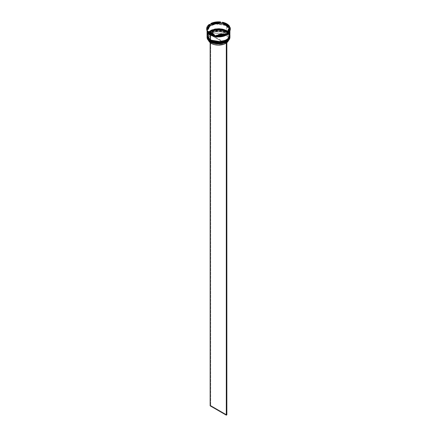 <?xml version="1.0" encoding="UTF-8"?>
<svg xmlns="http://www.w3.org/2000/svg" width="437" height="437" viewBox="0 0 437 437"><rect width="100%" height="100%" fill="white"/><g stroke="black" fill="none" stroke-linecap="round" stroke-linejoin="round"><path stroke-width="0.33" stroke-dasharray="2.19 1.64" d="M226.492 41.073L229.572 35.61L226.415 31.983L226.574 31.704L229.922 36.364M226.415 41.122L228.841 39.024L229.693 36.55L228.841 34.081L226.415 31.983L226.415 31.546C229.048 32.699 232.162 37.243 226.415 40.685C219.155 43.105 213.879 43.105 210.585 40.685L207.788 37.992L207.362 35.484L207.788 34.239L209.197 32.529L213.223 30.421L218.5 29.656L222.783 30.148L227.153 32.016L228.841 33.644L229.474 34.856L229.638 36.752L228.841 38.587L227.153 40.215L223.777 41.815L220.685 42.455L216.315 42.455L213.223 41.815L210.585 40.685C207.952 39.532 204.838 34.993 210.585 31.546C217.845 29.126 223.121 29.126 226.415 31.546L226.415 31.546A11.193 6.462 180 0 1 229.693 36.118A11.193 6.462 180 0 1 222.783 42.089A11.193 6.462 180 0 1 210.585 40.685L210.585 41.122L211.399 41.548M229.922 36.337A11.422 6.593 0 0 0 226.574 31.704L226.574 31.639A11.422 6.593 180 0 0 214.13 30.213A11.422 6.593 180 0 0 207.078 36.304C206.619 30.497 219.997 27.367 226.53 31.535C228.731 32.835 229.862 34.425 229.922 36.304L226.574 31.639A11.422 6.593 180 0 1 229.917 36.211M207.083 36.211L209.596 32.174L216.14 29.853L226.574 31.704A11.422 6.593 0 0 0 214.157 30.268A11.422 6.593 0 0 0 207.078 36.337M219.598 42.984L220.685 42.892M207.078 36.364L209.509 32.3L216.058 29.924L226.574 31.704L226.415 31.983L221.75 30.372L218.5 30.093L214.217 30.585L210.585 31.983L208.159 34.081L207.307 36.55L208.159 39.024L210.585 41.122A11.193 6.462 0 0 0 222.783 42.52A11.193 6.462 0 0 0 229.693 36.55A11.193 6.462 0 0 0 226.415 31.983C223.121 29.563 217.845 29.563 210.585 31.983C204.838 35.43 207.952 39.969 210.585 41.122L210.585 40.685L207.788 37.992L207.307 36.118L207.526 34.856L208.159 33.644L209.847 32.016L214.217 30.148L219.598 29.689L224.716 30.743L228.371 33.07L229.212 34.239L229.693 36.118L229.212 37.992L227.803 39.707L225.601 41.111L222.783 42.089L219.598 42.547L216.315 42.455L213.223 41.815L210.585 40.685A11.193 6.462 180 0 1 207.307 36.118A11.193 6.462 180 0 1 214.217 30.148A11.193 6.462 180 0 1 226.415 31.546L226.415 31.983A11.193 6.462 180 0 1 226.415 41.122A11.193 6.462 180 0 1 210.585 41.122A11.193 6.462 180 0 1 210.585 31.983A11.193 6.462 180 0 1 226.415 31.983A11.193 6.462 0 0 0 214.217 30.585A11.193 6.462 0 0 0 207.307 36.55A11.193 6.462 0 0 0 210.585 41.122M226.492 40.144L228.081 38.959M229.267 37.38L229.054 33.469L226.415 31.049L226.574 30.77L229.922 35.435M229.922 35.402A11.422 6.593 0 0 0 226.574 30.77L226.574 30.71A11.422 6.593 180 0 1 229.917 35.277L226.415 30.617C229.048 31.77 232.162 36.309 226.415 39.756C219.155 42.171 213.879 42.171 210.585 39.756L210.47 39.876M210.426 40.035L210.585 39.756C207.952 38.598 204.838 34.059 210.585 30.617C217.845 28.197 223.121 28.197 226.415 30.617L228.841 32.709L229.638 34.55L229.638 35.818L228.371 38.232L224.716 40.559L219.598 41.613L215.25 41.368L211.399 40.177L208.629 38.232L207.362 35.818L207.788 33.31L209.847 31.087L212.284 29.814L215.25 29L219.598 28.755L223.777 29.487L226.574 30.77A11.422 6.593 0 0 0 214.157 29.334A11.422 6.593 0 0 0 207.078 35.402M229.922 35.37C229.862 33.496 228.731 31.906 226.53 30.606C219.997 26.433 206.619 29.563 207.078 35.37A11.422 6.593 180 0 1 214.13 29.279A11.422 6.593 180 0 1 226.574 30.71L216.14 28.918L209.596 31.246L207.083 35.277M226.415 40.188L228.371 38.664L229.474 36.883L229.638 34.987L228.841 33.146L227.153 31.519L224.716 30.246L221.75 29.437L218.5 29.159L215.25 29.437L211.399 30.623L209.197 32.032L207.788 33.742L207.307 35.621L207.788 37.495L209.197 39.21L211.399 40.614M219.598 42.05L220.685 41.957M207.078 35.435L209.509 31.371L216.058 28.995L226.574 30.77L226.415 31.049C223.121 28.629 217.845 28.629 210.585 31.049C204.838 34.496 207.952 39.035 210.585 40.188L210.585 40.188A11.193 6.462 0 0 0 222.783 41.591A11.193 6.462 0 0 0 229.693 35.621A11.193 6.462 0 0 0 226.415 31.049L226.415 31.049A11.193 6.462 180 0 1 226.415 40.188A11.193 6.462 180 0 1 210.585 40.188L210.585 39.756L210.585 40.188A11.193 6.462 180 0 1 210.585 31.049A11.193 6.462 180 0 1 226.415 31.049L226.415 30.617A11.193 6.462 180 0 1 227.901 31.677A11.193 6.462 180 0 1 229.693 35.184A11.193 6.462 180 0 1 222.783 41.154A11.193 6.462 180 0 1 210.585 39.756L208.159 37.658L207.362 35.818L207.362 34.55L208.159 32.709L209.197 31.595L213.223 29.487L218.5 28.722L222.783 29.213L227.153 31.087L228.841 32.709L229.474 33.922L229.638 35.818L228.841 37.658L226.415 39.756L223.777 40.881L220.685 41.52L217.402 41.613L214.217 41.154L210.585 39.756A11.193 6.462 180 0 1 207.307 35.184A11.193 6.462 180 0 1 214.217 29.213A11.193 6.462 180 0 1 226.415 30.617L226.415 31.049A11.193 6.462 0 0 0 214.217 29.65A11.193 6.462 0 0 0 207.307 35.621A11.193 6.462 0 0 0 210.585 40.188M229.758 31.136A11.422 6.593 0 0 0 229.922 30.027A11.422 6.593 0 0 0 226.574 25.362L224.842 24.543L228.54 26.93L229.665 28.744L229.884 30.027L229.015 32.54L226.546 34.67L222.854 36.096L218.5 36.599L214.146 36.096L210.454 34.67C212.48 36.216 220.483 38.046 226.546 34.67C232.397 31.169 229.228 26.553 226.546 25.379L229.693 30.18L224.481 35.643L229.693 30.18L226.546 25.379C224.52 23.833 216.517 22.003 210.454 25.379C204.603 28.88 207.772 33.502 210.454 34.67L207.608 31.934L207.171 29.383L208.46 26.93L212.174 24.559L208.427 26.919L207.57 28.11L207.078 30.027A11.422 6.593 0 0 0 207.1 30.437M212.519 35.643L210.585 34.747L207.307 30.18L209.689 26.198L216.107 23.871L226.415 25.614L216.107 23.871L209.689 26.198L207.307 30.18L210.585 34.78L212.519 35.643M207.089 37.019A11.422 6.593 180 0 1 214.354 31.153A11.422 6.593 180 0 1 226.574 32.638L226.519 32.731A11.346 6.55 0 0 0 210.754 32.578L211.563 33.354L211.563 34.905L214.862 33.72L218.691 33.338L224.208 34.343L225.716 35.058L227.89 36.921L228.698 39.117L228.447 40.537A10.204 5.889 0 0 0 228.704 39.226A10.204 5.889 0 0 0 222.58 33.824A10.204 5.889 0 0 0 211.563 34.905L211.563 33.354A10.204 5.889 180 0 1 222.58 32.272A10.204 5.889 180 0 1 228.704 37.669A10.204 5.889 180 0 1 225.978 41.679L226.246 41.52L225.978 41.679A10.204 5.889 0 0 0 225.716 33.507A10.204 5.889 0 0 0 211.563 33.354L211.29 32.89A10.581 6.107 180 0 1 225.984 33.043A10.581 6.107 180 0 1 226.246 41.52L226.787 41.832L226.246 41.52L228.382 39.543L229.081 37.249L228.24 34.971L225.984 33.043L222.635 31.737L218.691 31.251L214.714 31.655L211.29 32.89L210.754 32.578L214.425 31.251L218.691 30.814L222.93 31.333L226.519 32.731L228.944 34.802L229.84 37.249L229.086 39.712L226.787 41.832A11.346 6.55 0 0 1 226.546 41.974A11.346 6.55 0 0 0 226.787 41.832A11.346 6.55 0 0 0 226.519 32.731L226.574 32.638A11.422 6.593 180 0 1 229.911 37.019A11.422 6.593 0 0 0 226.574 32.638L226.574 32.076A11.422 6.593 180 0 1 229.917 36.555A11.422 6.593 0 0 0 226.574 32.076L226.574 32.638A11.422 6.593 0 0 0 214.13 31.207A11.422 6.593 0 0 0 207.078 37.298M226.574 31.142L226.574 31.142A11.422 6.593 180 0 1 229.917 35.621A11.422 6.593 0 0 0 226.574 31.142L226.574 31.453L226.574 31.142A11.422 6.593 0 0 0 210.426 31.142A11.422 6.593 0 0 0 207.083 35.621A11.422 6.593 180 0 1 214.277 29.678A11.422 6.593 180 0 1 226.574 31.142L226.415 31.049M229.851 27.979A11.57 6.681 180 0 1 229.96 28.361L227.628 33.387A11.57 6.681 180 0 1 227.486 33.491L230.108 27.859A11.799 6.812 180 0 1 230.294 28.875M226.847 24.275A11.799 6.812 180 0 1 229.616 26.81A11.799 6.812 0 0 0 226.847 24.275A11.799 6.812 0 0 0 222.455 22.675A11.799 6.812 180 0 1 226.847 24.275L226.574 24.74L226.847 24.275M226.628 34.037A11.422 6.593 0 0 0 226.574 24.74A11.422 6.593 180 0 1 229.922 29.405A11.422 6.593 180 0 1 226.628 34.037M229.917 35.96A11.422 6.593 0 0 0 226.574 31.453A11.422 6.593 0 0 0 214.256 29.995A11.422 6.593 0 0 0 207.083 35.96M229.922 35.184A11.422 6.593 0 0 0 229.097 32.731A11.422 6.593 0 0 0 226.574 30.524L226.574 25.674A11.422 6.593 180 0 1 229.922 30.333A11.422 6.593 180 0 1 229.878 30.901M229.698 31.311L229.922 30.027L229.43 28.11L226.574 25.362L226.574 24.74L226.574 25.362A11.422 6.593 0 0 0 214.13 23.931A11.422 6.593 0 0 0 207.078 30.027L207.133 30.672M207.133 30.645L209.252 26.504L215.78 23.953L226.415 25.614L229.818 31.016L229.665 29.055L227.961 26.684L224.826 24.871L221.805 24.046L225.743 25.237L229.048 27.815L229.867 29.689L229.867 30.983M225.765 25.084A10.28 5.932 0 0 0 223.536 24.106L225.765 25.084L225.765 24.461L225.765 25.084L227.458 26.367A10.28 5.932 0 0 0 225.765 25.084M211.022 33.665L211.022 35.217A10.204 5.889 0 0 0 208.296 39.226A10.204 5.889 0 0 0 208.558 40.537L208.449 38.21L209.836 36.113L211.022 35.217L225.437 43.542L211.022 35.217L211.022 33.665A10.204 5.889 0 0 0 211.284 41.837A10.204 5.889 180 0 1 208.296 37.669A10.204 5.889 180 0 1 211.022 33.665L210.754 33.196L208.618 35.173L207.919 37.473L208.76 39.751L211.016 41.679A10.581 6.107 180 0 1 210.754 33.196L211.022 33.665M211.284 42.416L211.016 41.679L214.365 42.984L218.309 43.471L222.286 43.066L225.71 41.832L226.246 42.143L225.71 41.832A10.581 6.107 180 0 1 211.016 41.679L211.284 41.837A10.204 5.889 0 0 0 225.437 41.99L225.71 41.832L225.437 41.99A10.204 5.889 180 0 1 211.284 41.837L211.284 42.416M210.481 41.99L208.056 39.914L207.16 37.473L207.914 35.009L210.213 32.89L210.754 33.196L210.213 32.89A11.346 6.55 0 0 0 210.481 41.99M225.437 42.542L225.437 41.99L225.437 42.542M223.739 34.386L218.385 35.211A10.28 5.932 0 0 0 223.739 34.386L218.385 35.211L223.739 34.386M213.464 34.452L209.542 32.191A10.28 5.932 0 0 0 213.464 34.452L209.542 32.191L213.464 34.452M208.225 29.345L208.575 27.744L209.656 26.253A10.28 5.932 0 0 0 208.225 29.213M218.615 23.347A10.28 5.932 0 0 0 213.261 24.172L218.615 23.347M206.706 28.875A11.799 6.812 180 0 1 209.514 24.674A11.799 6.812 0 0 0 206.701 29.093L206.701 28.656M220.636 22.391A11.799 6.812 0 0 0 210.847 23.904A11.799 6.812 180 0 1 220.636 22.391M230.299 28.656L230.299 29.093A11.799 6.812 0 0 0 230.108 27.859L229.96 28.361L229.676 27.547M210.426 34.064A11.422 6.593 180 0 1 207.078 29.405A11.422 6.593 180 0 1 214.13 23.314A11.422 6.593 180 0 1 226.574 24.74A11.422 6.593 0 0 0 210.426 24.74A11.422 6.593 0 0 0 210.426 34.064M224.842 24.543L221.816 23.718L218.5 23.434L215.184 23.718L212.158 24.543L215.195 23.735L218.5 23.456L221.805 23.735L224.826 24.559M207.078 30.361A11.422 6.593 180 0 1 207.078 30.333L207.57 28.421L208.427 27.231L211.257 25.237L216.271 23.871L221.816 24.024L216.282 23.893L211.279 25.259L207.985 27.821L207.335 29.055L207.171 30.978M207.078 30.333A11.422 6.593 180 0 1 214.13 24.243A11.422 6.593 180 0 1 226.574 25.674L226.574 30.524A11.422 6.593 0 0 0 207.903 32.731A11.422 6.593 0 0 0 207.078 35.184M229.43 33.272L227.994 31.524L225.743 30.087L221.816 28.875L218.5 28.591L215.184 28.875L211.257 30.087L209.006 31.524L207.57 33.272M229.922 36.118L229.048 33.594L226.574 31.453L222.87 30.027L218.5 29.525L214.13 30.027L210.426 31.453L207.952 33.594L207.078 36.118M207.083 36.555A11.422 6.593 180 0 1 214.277 30.612A11.422 6.593 180 0 1 226.574 32.076A11.422 6.593 0 0 0 210.426 32.076A11.422 6.593 0 0 0 207.083 36.555M207.324 31.011L207.777 31.792A11.57 6.681 180 0 1 207.384 31.131M210.754 32.578A11.346 6.55 0 0 0 210.213 32.89L210.754 32.578A11.346 6.55 0 0 0 210.213 32.89L210.754 32.578M216.905 35.894L225.612 34.55L216.905 35.894M207.777 31.792L214.152 35.468L207.777 31.792M218.615 22.888L213.261 23.718L218.615 22.888M227.458 25.75L223.536 23.483L227.458 25.75M228.775 28.722L227.344 32.305L228.78 29.274M227.164 42.334L225.978 43.23L211.563 34.905L225.978 43.23L225.978 41.679L225.978 43.23A10.204 5.889 0 0 0 226.847 42.613M210.153 42.613L210.153 32.851L210.153 42.613M226.847 414.839L210.694 405.514L210.694 32.54L210.694 405.514L210.153 405.826L210.694 405.514L226.847 414.839M229.693 30.18C230.277 35.566 216.965 38.822 210.547 34.66C207.892 32.535 206.81 31.038 207.307 30.18C206.723 24.794 220.035 21.539 226.453 25.701C229.108 27.826 230.19 29.323 229.693 30.18M229.693 36.118L229.693 36.55M229.693 35.184L229.693 35.621M229.922 30.333L229.922 30.808M229.922 29.405L229.922 30.027M208.296 37.669L208.296 39.226M207.078 29.405L207.078 30.027M207.307 35.184L207.307 35.621M207.307 36.118L207.307 36.55M228.704 37.669L228.704 39.226"/><path stroke-width="0.66" d="M207.078 36.337A11.422 6.593 0 0 0 207.078 36.364A11.422 6.593 0 0 0 210.426 41.029L220.942 42.744L227.491 40.368L229.922 36.304A11.422 6.593 180 0 1 222.87 42.394A11.422 6.593 180 0 1 210.426 40.963L210.426 41.029A11.422 6.593 0 0 0 222.87 42.455A11.422 6.593 0 0 0 229.922 36.364L227.491 40.428L220.942 42.804L210.426 41.029L216.965 42.952L226.492 41.073M210.426 40.963A11.422 6.593 180 0 1 207.078 36.304L210.426 40.963M211.399 41.548L215.25 42.733L219.598 42.984M220.685 42.892L223.777 42.252L226.415 41.122M207.078 36.304L210.47 41.133C208.269 39.833 207.138 38.243 207.078 36.364M210.585 41.122L210.47 41.133C217.003 45.306 230.381 42.171 229.922 36.364M210.47 39.876L210.426 40.095A11.422 6.593 0 0 0 222.87 41.526A11.422 6.593 0 0 0 229.922 35.435L227.491 39.499L220.942 41.876L210.426 40.095L216.965 42.018L226.492 40.144M228.081 38.959L229.267 37.38M210.426 40.035L220.942 41.81L227.491 39.434L229.917 35.277A11.422 6.593 180 0 1 229.922 35.37A11.422 6.593 180 0 1 222.87 41.46A11.422 6.593 180 0 1 210.426 40.035A11.422 6.593 180 0 1 207.078 35.37L210.426 40.035L207.078 35.435A11.422 6.593 0 0 0 210.426 40.095L210.47 40.199C208.269 38.898 207.138 37.309 207.078 35.435A11.422 6.593 0 0 1 207.078 35.402M211.399 40.614L215.25 41.805L219.598 42.05M220.685 41.957L223.777 41.318L226.415 40.188M210.585 40.188L210.47 40.199C217.003 44.372 230.381 41.242 229.922 35.435M224.481 35.643L212.519 35.643L224.481 35.643M226.246 42.143A11.346 6.55 0 0 0 226.519 41.99A11.346 6.55 0 0 0 226.546 41.974A11.346 6.55 0 0 1 226.246 42.143L222.575 43.471L218.309 43.908L214.07 43.389L210.481 41.99A11.346 6.55 0 0 0 226.246 42.143L226.246 42.143M207.078 36.741A11.422 6.593 180 0 1 207.083 36.555A11.422 6.593 0 0 0 210.426 41.4L210.426 41.4A11.422 6.593 180 0 1 207.078 36.741L207.078 37.298A11.422 6.593 0 0 0 210.426 41.957L210.426 41.957A11.422 6.593 0 0 0 222.87 43.389A11.422 6.593 0 0 0 229.922 37.298A11.422 6.593 0 0 0 229.911 37.019A11.422 6.593 180 0 1 226.574 41.957A11.422 6.593 180 0 1 210.426 41.957L210.426 41.4A11.422 6.593 0 0 0 223.017 42.793A11.422 6.593 0 0 0 229.917 36.555A11.422 6.593 180 0 1 229.922 36.741A11.422 6.593 180 0 1 222.87 42.831A11.422 6.593 180 0 1 210.426 41.4L210.426 41.957A11.422 6.593 180 0 1 207.089 37.019M207.083 35.96A11.422 6.593 0 0 0 207.078 36.118A11.422 6.593 0 0 0 210.426 40.778L210.426 40.466A11.422 6.593 0 0 0 223.017 41.859A11.422 6.593 0 0 0 229.917 35.621A11.422 6.593 180 0 1 229.922 35.807A11.422 6.593 180 0 1 222.87 41.897A11.422 6.593 180 0 1 210.426 40.466L210.426 40.778A11.422 6.593 0 0 0 222.87 42.209A11.422 6.593 0 0 0 229.922 36.118A11.422 6.593 0 0 0 229.917 35.96M227.486 33.491A11.57 6.681 180 0 1 226.683 34.004A11.57 6.681 180 0 1 225.612 34.55L226.153 34.277A11.799 6.812 180 0 1 216.364 35.796L216.905 35.894A11.57 6.681 180 0 1 214.152 35.468L214.545 35.512A11.799 6.812 180 0 1 210.153 33.911L210.426 34.064A11.422 6.593 0 0 0 226.574 34.064A11.422 6.593 0 0 0 226.628 34.037A11.422 6.593 180 0 1 210.426 34.064L210.426 34.687A11.422 6.593 0 0 0 221.958 36.309A11.422 6.593 0 0 0 229.758 31.136M230.294 28.875A11.799 6.812 180 0 1 227.486 33.507A11.799 6.812 0 0 0 230.299 29.093L230.299 28.656A11.799 6.812 180 0 1 227.486 33.075L229.9 30.421L230.294 28.929L230.108 27.427L227.486 33.075L230.108 27.427A11.799 6.812 180 0 1 230.299 28.656M206.701 28.656L206.701 29.093A11.799 6.812 0 0 0 206.892 30.322L206.892 29.891A11.799 6.812 180 0 1 206.701 28.656A11.799 6.812 180 0 1 209.514 24.243L207.509 26.176L206.706 28.383L206.892 29.891L209.514 24.243L209.372 25.171A11.57 6.681 180 0 1 211.388 24.008L210.847 23.904L210.847 23.472A11.799 6.812 180 0 1 220.636 21.959L215.446 22.074L210.847 23.472L220.636 21.959L220.095 22.664A11.57 6.681 180 0 1 222.848 23.09L222.455 22.238A11.799 6.812 180 0 1 229.616 26.373L226.847 23.838L222.455 22.238L229.616 26.373L229.616 26.81L229.223 26.766A11.57 6.681 180 0 1 229.851 27.979M229.829 30.978L229.015 32.851L227.3 34.507L222.87 36.429L217.38 36.899L212.158 35.818L217.386 36.877L220.718 36.779L223.864 36.129L227.994 33.999L229.43 32.251L229.878 30.901A11.422 6.593 180 0 1 222.417 36.528A11.422 6.593 180 0 1 210.426 34.998L210.426 39.849A11.422 6.593 0 0 0 222.87 41.275A11.422 6.593 0 0 0 229.922 35.184L229.43 33.272M229.818 31.016L226.803 34.829L220.324 36.823L210.454 34.982L207.133 30.645M227.628 33.387L225.612 34.55L226.153 33.846L216.364 35.359L216.364 35.796A11.799 6.812 0 0 0 226.153 34.277L226.153 33.846A11.799 6.812 180 0 1 216.364 35.359L221.554 35.239L226.153 33.846L216.364 35.359L216.364 35.796L216.905 35.894L215.507 35.73L214.152 35.468L214.545 35.512L214.545 35.075L207.384 30.94L207.384 31.377A11.799 6.812 0 0 0 210.153 33.911L210.153 33.474A11.799 6.812 180 0 1 207.384 30.94L210.153 33.474L214.545 35.075L207.384 30.94L207.384 31.377A11.799 6.812 180 0 0 210.153 33.911A11.799 6.812 0 0 0 214.545 35.512L214.545 35.075A11.799 6.812 180 0 1 210.153 33.474L210.153 33.911M223.536 24.106L223.536 23.483A10.28 5.932 180 0 1 225.765 24.461A10.28 5.932 180 0 1 227.458 25.75L227.458 26.367L223.536 24.106L223.536 23.483L227.458 25.75L222.848 23.09L222.455 22.238L229.616 26.373L229.616 26.81L229.223 26.766L227.458 25.75L227.458 26.367L223.536 24.106M208.525 40.455L210.044 42.52L211.284 43.389L211.284 42.416L211.284 43.389A10.204 5.889 0 0 0 225.437 43.542L225.437 42.542L225.437 43.542L223.886 44.224L218.309 45.115L214.507 44.645L211.284 43.389A10.204 5.889 0 0 1 208.558 40.537M223.739 34.217L223.739 33.764A10.28 5.932 180 0 1 218.385 34.589L218.385 35.047L218.385 34.589L223.739 33.764L218.385 34.589L223.739 33.764L223.739 34.217M213.464 34.452L213.464 33.829A10.28 5.932 180 0 1 209.542 31.568L209.542 32.191L209.542 31.568L213.464 33.829L209.542 31.568L213.464 33.829L213.464 34.452M208.225 29.345L208.225 28.722A10.28 5.932 180 0 1 208.22 28.656A10.28 5.932 180 0 1 209.656 25.636L208.225 29.345L209.656 25.636L208.575 27.121L208.225 28.722L209.656 25.636L209.656 26.253L208.225 29.345A10.28 5.932 0 0 1 208.22 29.279L208.22 28.656M213.261 24.172L213.261 23.554A10.28 5.932 180 0 1 218.615 22.724L218.615 23.347L213.261 24.172L213.261 23.554L218.615 22.724L214.512 23.188L218.615 22.724L218.615 23.347L213.261 24.172M207.1 30.437A11.422 6.593 0 0 0 210.426 34.687L210.426 34.064M207.078 30.027L207.952 32.546L210.426 34.687L214.13 36.118L218.5 36.621L221.816 36.337L225.743 35.124L228.573 33.136L229.867 30.672M207.116 30.333L207.335 31.617L208.46 33.436L212.174 35.801L208.427 33.441L207.57 32.251L207.078 30.333L207.078 35.184A11.422 6.593 0 0 0 210.426 39.849L210.426 34.998A11.422 6.593 180 0 1 207.078 30.361M207.57 33.272L207.078 35.184L207.57 37.096L210.426 39.849L215.184 41.493L220.729 41.652L225.743 40.28L229.048 37.708L229.867 35.829L229.922 30.333M210.426 40.466A11.422 6.593 180 0 1 207.078 35.807A11.422 6.593 180 0 1 207.083 35.621A11.422 6.593 0 0 0 210.426 40.466M207.078 35.807L207.952 38.642L210.426 40.778L214.13 42.209L218.5 42.711L222.87 42.209L227.327 40.302L229.43 38.03L229.867 35.468M229.96 28.361L229.223 26.766L222.848 23.09L220.095 22.664L220.636 21.959L210.847 23.472L210.847 23.904L211.388 24.008L213.261 23.718L211.388 24.008L209.372 25.171L206.892 30.322L209.514 24.243L207.04 30.202L207.384 31.131A11.57 6.681 180 0 1 207.04 30.202L206.892 30.322A11.799 6.812 180 0 1 206.706 28.875M220.095 22.664L218.615 22.888L220.095 22.664M228.775 29.213L228.425 30.814L227.344 32.305A10.28 5.932 0 0 0 228.78 29.279A10.28 5.932 0 0 0 228.775 29.213L228.775 28.722M227.344 31.683L227.344 32.305L227.344 31.683L228.425 30.191L228.775 28.591A10.28 5.932 180 0 1 228.78 28.656A10.28 5.932 180 0 1 227.344 31.683L228.775 28.591L227.344 31.683M228.551 40.237L226.847 42.613A10.204 5.889 0 0 0 228.442 40.537M226.787 41.832L226.306 42.176L226.306 415.15L210.153 405.826L210.153 42.613L210.153 405.826L226.306 415.15L226.306 42.176L226.847 41.865L226.847 414.839L226.306 415.15L226.847 414.839L226.787 41.832M229.922 36.741L229.922 37.298M229.922 35.807L229.922 36.118M228.78 29.279L228.78 28.656"/></g></svg>
